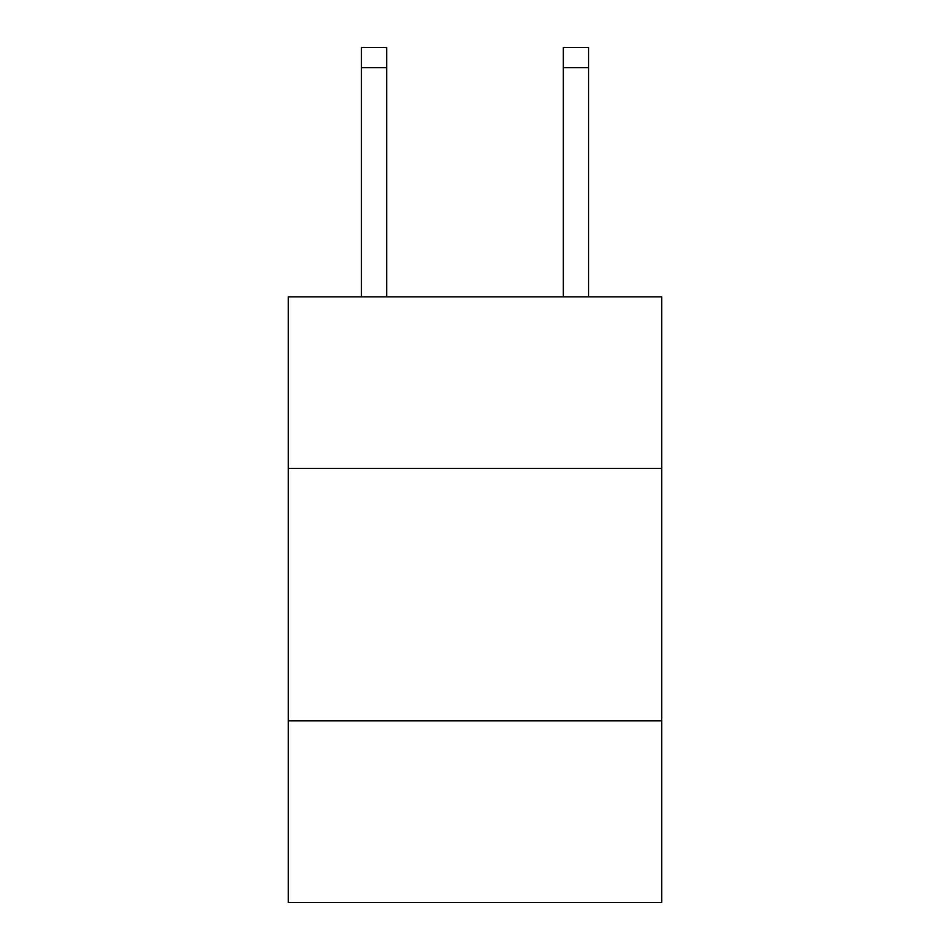 <?xml version="1.0" encoding="UTF-8"?>
<svg xmlns="http://www.w3.org/2000/svg" width="950" height="950" viewBox="0 0 950 950"><rect width="100%" height="100%" fill="white"/><g stroke="black" fill="none" stroke-linecap="round" stroke-linejoin="round"><path stroke-width="1.43" d="M661.746 468.433L661.746 296.827L288.254 296.827L288.254 468.433L661.746 468.433L661.746 902.5L288.254 902.5L288.254 468.433M661.746 720.801L288.254 720.801M563.326 296.827L563.326 47.5L588.561 47.5L588.561 296.827M563.326 47.5L588.561 47.5M386.674 296.827L386.674 67.688L361.439 67.688L361.439 47.5L386.674 47.5L386.674 67.688M361.439 296.827L361.439 67.688M563.326 67.688L588.561 67.688"/></g></svg>
